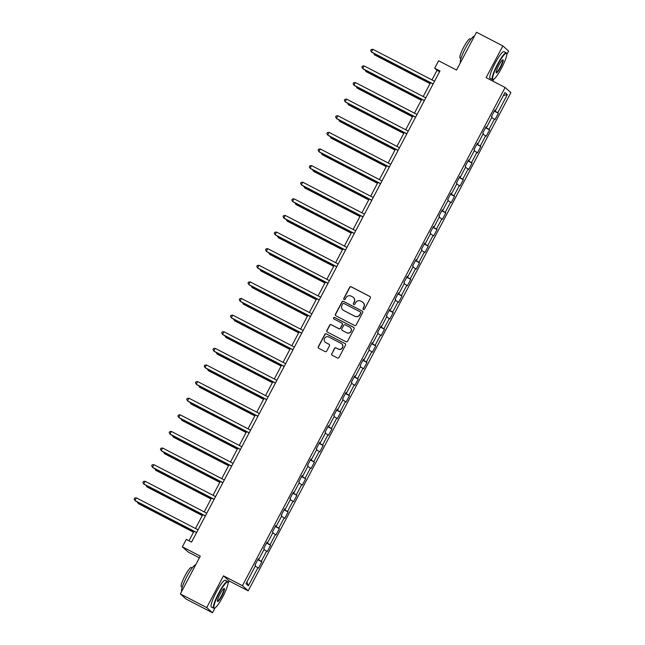 <?xml version="1.0" encoding="UTF-8"?>
<svg xmlns="http://www.w3.org/2000/svg" width="645" height="645" viewBox="0 0 645 645"><rect width="100%" height="100%" fill="white"/><g stroke="black" fill="none" stroke-linecap="round" stroke-linejoin="round"><path stroke-width="0.97" d="M363.385 309.503A0.83 0.814 -48.2 0 0 364.49 309.149L370.351 298.046A1.185 1.161 -48.2 0 0 369.867 296.458L351.227 286.807A1.185 1.161 -48.2 0 0 349.638 287.315L343.785 298.425A0.83 0.814 -48.2 0 0 344.124 299.53A0.83 0.814 -48.2 0 0 345.236 299.175L345.994 297.74A3.781 3.725 -48.2 0 1 351.074 296.111L352.622 296.918A3.781 3.725 -48.2 0 1 354.169 301.973L353.412 303.416A0.83 0.814 -48.2 0 0 353.75 304.521A0.83 0.814 -48.2 0 0 354.863 304.166L355.621 302.723A3.781 3.725 -48.2 0 1 360.7 301.094L362.248 301.9A3.781 3.725 -48.2 0 1 363.804 306.964L363.046 308.399A0.83 0.814 -48.2 0 0 363.385 309.503M331.715 353.694A1.185 1.161 -48.2 0 0 332.199 355.274L337.432 357.983A1.185 1.161 -48.2 0 0 339.012 357.475L345.518 345.139A1.185 1.161 -48.2 0 0 345.035 343.559L326.402 333.9A1.185 1.161 -48.2 0 0 324.814 334.408L318.308 346.744A1.185 1.161 -48.2 0 0 318.791 348.332L325.104 351.598A1.185 1.161 -48.2 0 0 326.692 351.09L329.474 345.809A1.185 1.161 -48.2 0 0 328.99 344.228L325.862 342.608A3.16 3.112 -48.2 0 1 324.774 338.044A3.16 3.112 -48.2 0 1 328.813 337.012L341.076 343.374A3.16 3.112 -48.2 0 1 342.173 347.937A3.16 3.112 -48.2 0 1 338.133 348.961L336.085 347.905A1.185 1.161 -48.2 0 0 334.497 348.413L331.869 353.831A1.185 1.161 -48.2 0 0 332.046 355.177M506.776 54.583L508.631 51.068L502.858 45.908L476.494 32.25L456.555 70.055L438.624 60.767L434.698 68.225L439.971 70.958L191.557 542.114L186.284 539.381L182.35 546.839L188.122 551.999L199.386 557.828M228.048 583.249L229.225 581.016L223.452 575.856L206.722 607.59L180.35 593.932L200.281 556.127L182.35 546.839M223.452 575.856L242.439 585.684L505.116 87.478L510.888 92.638L248.212 590.844L242.439 585.684M502.858 45.908L486.128 77.642L505.116 87.478M354.573 325.467A1.185 1.161 -48.2 0 0 356.153 324.959L362.659 312.623A1.185 1.161 -48.2 0 0 362.176 311.043L343.543 301.392A1.185 1.161 -48.2 0 0 341.955 301.9L335.448 314.236A1.185 1.161 -48.2 0 0 335.932 315.816L354.573 325.467M354.089 328.886L347.582 341.221A1.185 1.161 -48.2 0 1 346.002 341.729L327.362 332.07A1.185 1.161 -48.2 0 1 326.878 330.49L329.659 325.209A1.185 1.161 -48.2 0 1 331.248 324.701L338.81 328.619A1.185 1.161 -48.2 0 0 340.391 328.111L342.237 324.604A1.185 1.161 -48.2 0 0 341.753 323.024L333.884 318.953A0.83 0.814 -48.2 0 1 333.602 317.759A0.83 0.814 -48.2 0 1 334.658 317.485L353.605 327.297A1.185 1.161 -48.2 0 1 354.089 328.886M206.722 607.59L212.495 612.75L186.123 599.092L180.35 593.932M261.846 561.827L261.273 561.319L266.667 551.096L267.24 551.604L270.61 545.21L270.037 544.702L275.431 534.479L275.995 534.987L279.366 528.602L278.793 528.086L284.187 517.862L284.759 518.37L288.13 511.985L287.557 511.477L292.943 501.254L293.515 501.762L296.885 495.368L296.313 494.86L301.707 484.637L302.279 485.145L305.641 478.759L305.077 478.243L310.463 468.02L311.035 468.536L314.405 462.143L313.833 461.635L319.227 451.411L319.791 451.919L323.161 445.526L322.597 445.018L327.983 434.794L328.555 435.302L331.925 428.917L331.353 428.409L336.746 418.178L337.311 418.694L340.681 412.3L340.117 411.792L345.502 401.569L346.075 402.077L349.445 395.683L348.872 395.175L354.266 384.952L354.831 385.46L358.201 379.075L357.636 378.567L363.022 368.335L363.595 368.851L366.965 362.458L366.392 361.95L371.786 351.727L372.35 352.235L375.721 345.841L375.148 345.333L380.542 335.11L381.114 335.618L384.485 329.232L383.912 328.724L389.306 318.501L389.87 319.009L393.24 312.615L392.668 312.107L398.062 301.884L398.634 302.392L401.996 295.999L401.432 295.491L406.818 285.267L407.39 285.775L410.76 279.39L410.188 278.882L415.582 268.659L416.154 269.167L419.516 262.773L418.952 262.265L424.337 252.042L424.91 252.55L428.28 246.156L427.708 245.648L433.101 235.425L433.666 235.933L437.036 229.547L436.472 229.04L441.857 218.816L442.43 219.324L445.8 212.931L445.227 212.423L450.621 202.199L451.186 202.707L454.556 196.322L453.991 195.806L459.377 185.583L459.95 186.091L463.32 179.705L462.747 179.197L468.141 168.974L468.705 169.482L472.075 163.088L471.511 162.58L476.897 152.357L477.469 152.865L480.839 146.48L480.267 145.964L485.661 135.74L486.225 136.248L489.595 129.863L489.023 129.355L494.417 119.132L494.989 119.639L498.359 113.246L497.787 112.738L507.333 94.638L504.962 92.517L495.416 110.617L494.844 110.11L491.474 116.503L492.046 117.011L486.653 127.234L486.088 126.726L482.718 133.112L483.282 133.62L477.897 143.851L477.324 143.335L473.954 149.729L474.526 150.237L469.133 160.46L468.568 159.952L465.198 166.345L465.771 166.853L460.377 177.077L459.804 176.569L456.434 182.954L457.007 183.462L451.613 193.685L451.049 193.178L447.678 199.571L448.251 200.079L442.857 210.302L442.285 209.794L438.923 216.188L439.487 216.696L434.101 226.919L433.529 226.411L430.159 232.797L430.731 233.305L425.337 243.528L424.765 243.02L421.403 249.413L421.967 249.921L416.581 260.145L416.009 259.637L412.639 266.03L413.211 266.538L407.817 276.761L407.253 276.253L403.883 282.639L404.447 283.147L399.061 293.37L398.489 292.862L395.119 299.256L395.691 299.764L390.298 309.987L389.733 309.479L386.363 315.865L386.927 316.381L381.542 326.604L380.969 326.096L377.599 332.481L378.172 332.989L372.778 343.213L372.213 342.705L368.843 349.098L369.408 349.606L364.022 359.829L363.449 359.321L360.079 365.707L360.652 366.223L355.258 376.446L354.694 375.938L351.323 382.324L351.896 382.832L346.502 393.055L345.93 392.547L342.56 398.941L343.132 399.449L337.746 409.672L337.174 409.164L333.804 415.549L334.376 416.065L328.982 426.289L328.41 425.773L325.048 432.166L325.612 432.674L320.226 442.897L319.654 442.389L316.284 448.783L316.856 449.291L311.462 459.514L310.89 459.006L307.528 465.392L308.092 465.9L302.707 476.131L302.134 475.615L298.764 482.009L299.336 482.516L293.943 492.74L293.378 492.232L290.008 498.625L290.572 499.133L285.187 509.356L284.614 508.849L281.244 515.234L281.817 515.742L276.423 525.973L275.858 525.457L272.488 531.851L273.053 532.359L267.667 542.582L267.094 542.074L263.724 548.468L264.297 548.976L258.903 559.199L258.339 558.691L254.969 565.076L255.533 565.584L245.995 583.693L248.365 585.813L257.911 567.705L258.476 568.213L261.846 561.827L257.79 559.723M257.944 559.433L261.273 561.319M263.982 549.572L266.667 551.096M258.903 559.199L258.226 558.893M266.708 542.816L270.037 544.702M272.738 532.955L275.431 534.479M267.667 542.582L266.99 542.276M275.463 526.199L278.793 528.086M281.502 516.347L284.187 517.862M276.423 525.973L275.746 525.667M284.227 509.59L287.557 511.477M290.258 499.73L292.943 501.254M285.187 509.356L284.51 509.05M292.983 492.974L296.313 494.86M299.022 483.113L301.707 484.637M293.943 492.74L293.265 492.433M301.747 476.357L305.077 478.243M307.778 466.504L310.463 468.02M302.707 476.131L302.029 475.825M310.503 459.748L313.833 461.635M316.542 449.887L319.227 451.411M311.462 459.514L310.785 459.208M319.259 443.131L322.597 445.018M325.298 433.271L327.983 434.794M320.226 442.897L319.549 442.591M328.023 426.514L331.353 428.409M334.062 416.662L336.746 418.178M328.982 426.289L328.305 425.982M336.779 409.906L340.117 411.792M342.817 400.045L345.502 401.569M337.746 409.672L337.069 409.365M345.543 393.289L348.872 395.175M351.573 383.428L354.266 384.952M346.502 393.055L345.825 392.749M354.298 376.68L357.636 378.567M360.337 366.82L363.022 368.335M355.258 376.446L354.589 376.14M363.062 360.063L366.392 361.95M369.093 350.203L371.786 351.727M364.022 359.829L363.345 359.523M371.818 343.446L375.148 345.333M377.857 333.586L380.542 335.11M372.778 343.213L372.101 342.906M380.582 326.838L383.912 328.724M386.613 316.977L389.306 318.501M381.542 326.604L380.864 326.297M389.338 310.221L392.668 312.107M395.377 300.36L398.062 301.884M390.298 309.987L389.62 309.681M398.102 293.604L401.432 295.491M404.133 283.744L406.818 285.267M399.061 293.37L398.384 293.064M406.858 276.995L410.188 278.882M412.897 267.135L415.582 268.659M407.817 276.761L407.14 276.455M415.622 260.378L418.952 262.265M421.653 250.518L424.337 252.042M416.581 260.145L415.904 259.838M424.378 243.762L427.708 245.648M430.417 233.901L433.101 235.425M425.337 243.528L424.66 243.221M433.134 227.153L436.472 229.04M439.172 217.292L441.857 218.816M434.101 226.919L433.424 226.613M441.898 210.536L445.227 212.423M447.936 200.676L450.621 202.199M442.857 210.302L442.18 209.996M450.653 193.919L453.991 195.806M456.692 184.067L459.377 185.583M451.613 193.685L450.944 193.379M459.417 177.31L462.747 179.197M465.448 167.45L468.141 168.974M460.377 177.077L459.7 176.77M468.173 160.694L471.511 162.58M474.212 150.833L476.897 152.357M469.133 160.46L468.464 160.153M476.937 144.077L480.267 145.964M482.968 134.225L485.661 135.74M477.897 143.851L477.219 143.545M485.693 127.468L489.023 129.355M491.732 117.608L494.417 119.132M486.653 127.234L485.975 126.928M494.457 110.851L497.787 112.738M503.398 95.476L507.333 94.638M495.416 110.617L494.739 110.311M492.796 81.101L493.788 79.222M229.225 581.016L248.212 590.844M212.495 612.75L215.051 607.888M434.698 68.225L437.036 70.313L431.973 79.916M430.513 82.697L423.217 96.532M421.749 99.306L414.453 113.149M412.994 115.923L405.697 129.758M404.23 132.539L396.933 146.375M395.474 149.148L388.177 162.992M386.71 165.765L379.413 179.6M377.954 182.382L370.657 196.217M369.19 198.991L361.901 212.826M360.434 215.607L353.137 229.443M351.67 232.224L344.382 246.059M342.914 248.833L335.618 262.668M334.15 265.45L326.862 279.285M325.394 282.067L318.098 295.902M316.639 298.675L309.342 312.511M307.875 315.292L300.578 329.127M299.119 331.909L291.822 345.744M290.355 348.518L283.058 362.353M281.599 365.135L274.302 378.97M272.835 381.751L265.538 395.587M264.079 398.36L256.783 412.195M255.315 414.977L248.027 428.812M246.559 431.586L239.263 445.429M237.795 448.202L230.507 462.038M229.04 464.819L221.743 478.654M220.284 481.428L212.987 495.271M211.52 498.045L204.223 511.88M202.764 514.662L195.467 528.497M194 531.27L188.985 540.784M246.922 581.927L248.365 585.813M255.218 566.189L257.911 567.705M439.608 71.651L437.036 70.313M494.296 111.15L498.359 113.246M485.54 127.758L489.595 129.863M476.776 144.375L480.839 146.48M468.02 160.992L472.075 163.088M459.264 177.601L463.32 179.705M450.5 194.218L454.556 196.322M441.744 210.834L445.8 212.931M432.98 227.443L437.036 229.547M424.225 244.06L428.28 246.156M415.461 260.677L419.516 262.773M406.705 277.286L410.76 279.39M397.941 293.902L401.996 295.999M389.185 310.511L393.24 312.615M380.421 327.128L384.485 329.232M371.665 343.745L375.721 345.841M362.901 360.353L366.965 362.458M354.145 376.97L358.201 379.075M345.389 393.587L349.445 395.683M336.625 410.196L340.681 412.3M327.87 426.813L331.925 428.917M319.106 443.429L323.161 445.526M310.35 460.038L314.405 462.143M301.586 476.655L305.641 478.759M292.83 493.272L296.885 495.368M284.066 509.881L288.13 511.985M275.31 526.497L279.366 528.602M266.546 543.114L270.61 545.21M363.296 309.455A0.83 0.814 -48.2 0 1 363.2 308.536L363.957 307.101A3.781 3.725 -48.2 0 0 363.087 302.497M353.46 297.506A3.781 3.725 -48.2 0 1 354.331 302.118L353.573 303.553A0.83 0.814 -48.2 0 0 353.67 304.472M370.174 296.7A1.185 1.161 -48.2 0 0 370.02 296.603L351.388 286.952A1.185 1.161 -48.2 0 0 349.8 287.46L343.938 298.562A0.83 0.814 -48.2 0 0 344.043 299.482M362.49 311.285A1.185 1.161 -48.2 0 0 362.329 311.18L343.696 301.529A1.185 1.161 -48.2 0 0 342.108 302.037L335.602 314.373A1.185 1.161 -48.2 0 0 335.779 315.719M360.603 313.027A0.83 0.814 -48.2 0 0 360.265 311.922L343.906 303.448A0.83 0.814 -48.2 0 0 342.793 303.803L341.995 305.319A3.781 3.725 -48.2 0 0 343.543 310.382L354.726 316.171A3.781 3.725 -48.2 0 0 359.805 314.542L360.757 313.164A0.83 0.814 -48.2 0 0 360.507 312.107M342.866 309.923A3.781 3.725 -48.2 0 0 343.704 310.519L343.543 310.382M360.757 313.164L359.958 314.679A3.781 3.725 -48.2 0 1 354.887 316.308L343.704 310.519M342.068 323.266A1.185 1.161 -48.2 0 1 342.398 324.749L340.552 328.249A1.185 1.161 -48.2 0 1 338.964 328.757L331.401 324.846A1.185 1.161 -48.2 0 0 329.821 325.354L327.031 330.635A1.185 1.161 -48.2 0 0 327.209 331.973M353.92 327.539A1.185 1.161 -48.2 0 0 353.758 327.442L334.811 317.622A0.83 0.814 -48.2 0 0 333.804 318.904M346.647 332.683A3.16 3.112 -48.2 0 0 350.235 327.523A3.16 3.112 -48.2 0 0 349.598 327.088L345.277 324.846A1.185 1.161 -48.2 0 0 343.688 325.354L341.842 328.861A1.185 1.161 -48.2 0 0 342.326 330.442L346.808 332.82A3.16 3.112 -48.2 0 0 350.308 327.596M346.808 332.82L342.479 330.579M341.794 343.882A3.16 3.112 -48.2 0 1 338.286 349.106L336.239 348.042A1.185 1.161 -48.2 0 0 334.658 348.55L331.869 353.831M325.306 342.237A3.16 3.112 -48.2 0 0 326.015 342.745L325.862 342.608M329.305 344.47A1.185 1.161 -48.2 0 0 329.152 344.374L326.015 342.745M345.349 343.793A1.185 1.161 -48.2 0 0 345.188 343.696L326.555 334.046A1.185 1.161 -48.2 0 0 324.967 334.553L318.461 346.889A1.185 1.161 -48.2 0 0 318.638 348.236M375.003 53.946L374.576 54.752L374.971 55.099L430.022 83.616M373.769 53.301L374.576 54.752L430.086 83.503M433.142 83.915L371.456 51.963L372.858 49.302L434.545 81.246M433.077 84.027L371.842 52.309L370.625 50.56L371.181 49.488L372.858 49.302M501.584 68.064A14.698 2.475 117.4 0 0 506.72 53.696A14.698 2.475 117.4 0 0 497.779 64.661A14.698 2.475 117.4 0 0 493.393 79.416A14.698 2.475 117.4 0 0 501.584 68.064M493.393 79.416L492.925 79.577A15.061 2.54 -62.6 0 1 492.433 79.577A15.061 2.54 -62.6 0 1 497.416 64.452A15.061 2.54 -62.6 0 1 506.293 52.825A15.061 2.54 -62.6 0 1 506.575 53.221L506.72 53.696M500.633 67.209A7.353 1.234 -62.6 0 1 496.158 72.7A7.353 1.234 -62.6 0 1 498.73 65.508A7.353 1.234 -62.6 0 1 502.826 59.832A7.353 1.234 -62.6 0 1 500.633 67.209M496.126 72.393A6.99 1.177 117.4 0 0 496.15 72.401A6.99 1.177 117.4 0 0 500.27 67.007A6.99 1.177 117.4 0 0 502.576 59.993A6.99 1.177 117.4 0 0 502.552 59.977M460.361 62.839A15.061 2.54 -62.6 0 1 465.561 47.956A15.061 2.54 -62.6 0 1 474.357 36.289M460.957 58.518L460.095 58.074A10.844 1.822 -62.6 0 1 463.682 47.19A10.844 1.822 -62.6 0 1 470.068 38.813L470.939 39.256M492.433 79.577L490.111 78.368A15.061 2.54 -62.6 0 1 495.094 63.25A15.061 2.54 -62.6 0 1 503.971 51.624L506.293 52.825M222.847 596.73A14.698 2.475 117.4 0 0 227.983 582.362A14.698 2.475 117.4 0 0 219.042 593.327A14.698 2.475 117.4 0 0 214.656 608.082A14.698 2.475 117.4 0 0 222.847 596.73M214.656 608.082L214.188 608.243A15.061 2.54 -62.6 0 1 213.705 608.243A15.061 2.54 -62.6 0 1 218.679 593.118A15.061 2.54 -62.6 0 1 227.556 581.492A15.061 2.54 -62.6 0 1 227.838 581.887L227.983 582.362M221.896 595.875A7.353 1.234 -62.6 0 1 217.43 601.366A7.353 1.234 -62.6 0 1 219.993 594.174A7.353 1.234 -62.6 0 1 224.089 588.498A7.353 1.234 -62.6 0 1 221.896 595.875M217.389 601.059A6.99 1.177 117.4 0 0 217.413 601.067A6.99 1.177 117.4 0 0 221.533 595.674A6.99 1.177 117.4 0 0 223.847 588.659A6.99 1.177 117.4 0 0 223.815 588.651M181.632 591.505A15.061 2.54 -62.6 0 1 186.824 576.622A15.061 2.54 -62.6 0 1 195.629 564.956M182.221 587.184L181.358 586.74A10.844 1.822 -62.6 0 1 184.946 575.856A10.844 1.822 -62.6 0 1 191.339 567.479L192.202 567.923M213.705 608.243L211.383 607.042A15.061 2.54 -62.6 0 1 216.357 591.917A15.061 2.54 -62.6 0 1 225.234 580.29L227.556 581.492M366.239 70.555L366.207 71.716L421.266 100.233M365.006 69.918L365.82 71.361L421.322 100.112M357.483 87.172L357.056 87.978L357.451 88.325L412.502 116.842M356.25 86.535L357.056 87.978L412.566 116.729M424.378 100.523L362.7 68.572L364.103 65.911L425.781 97.863M424.321 100.636L363.087 68.926L361.861 67.169L362.425 66.104L364.103 65.911M415.622 117.14L353.936 85.188L355.339 82.528L417.025 114.479M415.557 117.253L354.331 85.535L353.105 83.785L353.67 82.721L355.339 82.528M348.719 103.789L348.687 104.942L403.746 133.459M347.486 103.144L348.3 104.595L403.802 133.346M339.963 120.397L339.536 121.204L339.931 121.558L394.982 150.075M338.73 119.76L339.536 121.204L395.046 149.954M331.208 137.014L331.167 138.167L386.226 166.684M329.966 136.377L330.78 137.82L386.291 166.571M406.858 133.757L345.18 101.805L346.583 99.136L408.261 131.088M406.802 133.87L345.567 102.152L344.341 100.402L344.906 99.33L346.583 99.136M398.102 150.366L336.416 118.414L337.819 115.753L399.505 147.705M398.038 150.478L336.811 118.769L335.585 117.011L336.15 115.947L337.819 115.753M389.338 166.982L327.66 135.031L329.063 132.37L390.749 164.322M389.282 167.095L328.047 135.377L326.822 133.628L327.386 132.564L329.063 132.37M322.444 153.631L322.016 154.437L322.411 154.784L377.47 183.301M321.21 152.986L322.016 154.437L377.527 183.188M380.582 183.591L318.896 151.648L320.299 148.979L381.985 180.931M380.518 183.712L319.291 151.994L318.066 150.237L318.63 149.172L320.299 148.979M313.688 170.24L313.647 171.393L368.706 199.918M312.446 169.603L313.26 171.046L368.771 199.797M371.826 200.208L310.14 168.256L311.543 165.596L373.229 197.547M371.762 200.321L310.527 168.611L309.31 166.853L309.866 165.789L311.543 165.596M304.924 186.857L304.496 187.663L304.892 188.009L359.95 216.526M303.69 186.22L304.496 187.663L360.007 216.414M363.062 216.825L301.376 184.873L302.787 182.213L364.465 214.164M363.006 216.938L301.771 185.22L300.546 183.47L301.11 182.406L302.787 182.213M296.168 203.473L296.128 204.626L351.186 233.143M294.926 202.828L295.741 204.28L351.251 233.03M354.307 233.434L292.62 201.49L294.023 198.821L355.709 230.773M354.242 233.555L293.007 201.837L291.79 200.079L292.346 199.015L294.023 198.821M287.404 220.082L287.372 221.235L342.431 249.76M286.17 219.445L286.985 220.888L342.487 249.639M345.543 250.05L283.865 218.099L285.267 215.438L346.945 247.39M345.486 250.163L284.252 218.453L283.026 216.696L283.59 215.632L285.267 215.438M278.648 236.699L278.608 237.852L333.667 266.369M277.406 236.054L278.221 237.505L333.731 266.256M336.787 266.667L275.101 234.716L276.503 232.055L338.19 263.998M336.722 266.78L275.488 235.062L274.27 233.313L274.826 232.248L276.503 232.055M269.884 253.316L269.852 254.469L324.911 282.986M268.651 252.671L269.465 254.122L324.967 282.873M328.023 283.276L266.345 251.332L267.748 248.664L329.426 280.615M327.966 283.397L266.732 251.679L265.506 249.921L266.071 248.857L267.748 248.664M261.128 269.924L260.701 270.731L261.096 271.077L316.147 299.603M259.895 269.288L260.701 270.731L316.211 299.482M319.267 299.893L257.581 267.941L258.984 265.28L320.67 297.232M319.202 300.006L257.976 268.288L256.75 266.538L257.307 265.474L258.984 265.28M252.364 286.541L252.332 287.694L307.391 316.211M251.131 285.896L251.945 287.347L307.447 316.098M310.503 316.51L248.825 284.558L250.228 281.897L311.906 313.841M310.447 316.622L249.212 284.905L247.986 283.155L248.551 282.091L250.228 281.897M243.608 303.15L243.181 303.956L243.576 304.311L298.627 332.828M242.375 302.513L243.181 303.956L298.691 332.715M301.747 333.118L240.061 301.175L241.464 298.506L303.15 330.458M301.683 333.239L240.456 301.521L239.231 299.764L239.795 298.7L241.464 298.506M234.844 319.767L234.812 320.92L289.871 349.437M233.611 319.13L234.425 320.573L289.928 349.324M292.983 349.735L231.305 317.783L232.708 315.123L294.394 347.075M292.927 349.848L231.692 318.13L230.467 316.381L231.031 315.316L232.708 315.123M226.089 336.384L225.661 337.19L226.056 337.537L281.107 366.054M224.855 335.739L225.661 337.19L281.172 365.941M284.227 366.352L222.541 334.4L223.944 331.74L285.63 363.683M284.163 366.465L222.936 334.747L221.711 332.997L222.275 331.933L223.944 331.74M217.333 352.992L217.292 354.153L272.351 382.67M216.091 352.355L216.905 353.799L272.416 382.558M275.463 382.961L213.785 351.017L215.188 348.348L276.874 380.3M275.407 383.082L214.172 351.364L212.955 349.606L213.511 348.542L215.188 348.348M208.569 369.609L208.142 370.415L208.537 370.762L263.595 399.279M207.335 368.972L208.142 370.415L263.652 399.166M266.708 399.578L205.021 367.626L206.424 364.965L268.11 396.917M266.643 399.69L205.416 367.972L204.191 366.223L204.755 365.159L206.424 364.965M199.813 386.226L199.773 387.379L254.831 415.896M198.571 385.581L199.386 387.032L254.896 415.783M257.952 416.194L196.265 384.243L197.668 381.582L259.355 413.526M257.887 416.307L196.652 384.589L195.435 382.84L195.991 381.776L197.668 381.582M191.049 402.835L190.622 403.641L191.017 403.996L246.076 432.513M189.815 402.198L190.622 403.641L246.132 432.392M249.188 432.803L187.501 400.851L188.912 398.191L250.591 430.142M249.131 432.924L187.897 401.206L186.671 399.449L187.235 398.384L188.912 398.191M182.293 419.452L182.253 420.604L237.312 449.122M181.052 418.815L181.866 420.258L237.376 449.009M240.432 449.42L178.746 417.468L180.149 414.808L241.835 446.759M240.367 449.533L179.133 417.815L177.915 416.065L178.472 415.001L180.149 414.808M173.529 436.068L173.497 437.221L228.556 465.738M172.296 435.423L173.11 436.875L228.612 465.625M231.668 466.037L169.99 434.085L171.393 431.424L233.071 463.368M231.611 466.15L170.377 434.432L169.151 432.682L169.716 431.61L171.393 431.424M164.773 452.677L164.733 453.838L219.792 482.355M163.54 452.04L164.346 453.483L219.856 482.234M222.912 482.645L161.226 450.694L162.629 448.033L224.315 479.985M222.847 482.766L161.613 451.049L160.395 449.291L160.952 448.227L162.629 448.033M156.009 469.294L155.977 470.447L211.036 498.964M154.776 468.657L155.59 470.1L211.092 498.851M214.148 499.262L152.47 467.311L153.873 464.65L215.551 496.602M214.092 499.375L152.857 467.657L151.631 465.908L152.196 464.843L153.873 464.65M147.254 485.911L146.826 486.717L147.221 487.064L202.272 515.581M146.02 485.266L146.826 486.717L202.337 515.468M205.392 515.879L143.706 483.927L145.109 481.267L206.795 513.21M205.328 515.992L144.101 484.274L142.876 482.525L143.432 481.452L145.109 481.267M138.49 502.519L138.457 503.681L193.516 532.198M137.256 501.883L138.07 503.326L193.573 532.077M196.628 532.488L134.95 500.536L136.353 497.875L198.031 529.827M196.572 532.601L135.337 500.891L134.112 499.133L134.676 498.069L136.353 497.875"/></g></svg>
